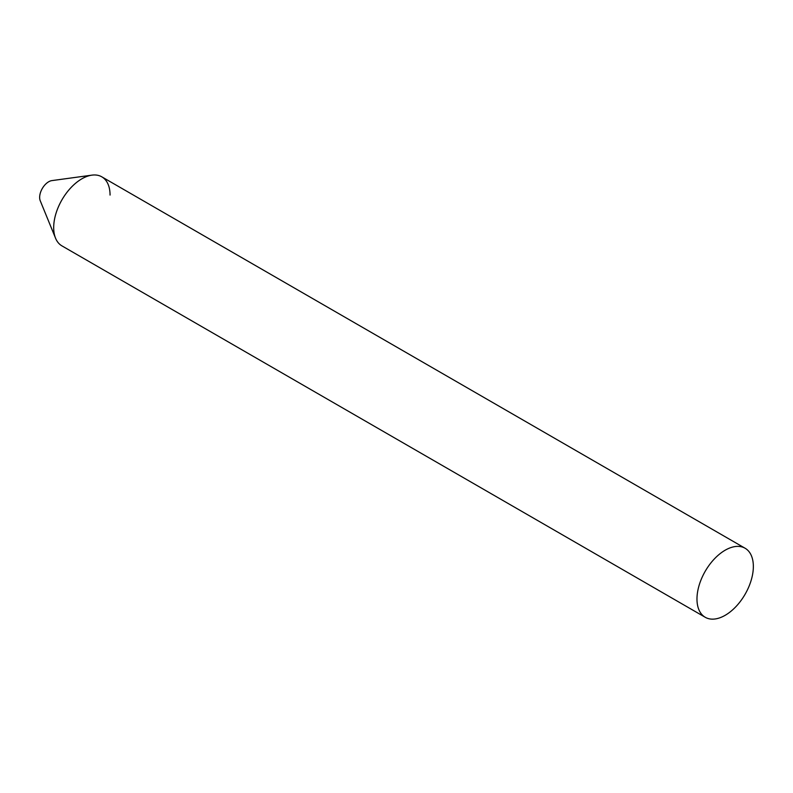 <?xml version="1.0" encoding="UTF-8"?>
<svg xmlns="http://www.w3.org/2000/svg" width="793" height="793" viewBox="0 0 793 793"><rect width="100%" height="100%" fill="white"/><g stroke="black" fill="none" stroke-linecap="round" stroke-linejoin="round"><path stroke-width="1.19" d="M745.093 548.241A39.858 23.017 120 0 0 714.374 558.916A39.858 23.017 120 0 0 696.978 599.032A39.858 23.017 120 0 0 705.235 617.281A39.858 23.017 120 0 0 735.954 606.605A39.858 23.017 120 0 0 753.35 566.489A39.858 23.017 120 0 0 745.093 548.241L101.801 176.829A39.858 23.017 120 0 0 71.083 187.515A39.858 23.017 120 0 0 53.686 227.631A39.858 23.017 -60 0 0 55.54 238.168L40.245 200.768A12.757 7.365 -60 0 1 39.65 197.398A12.757 7.365 -60 0 1 51.892 180.606L91.929 175.144A39.858 23.017 -60 0 1 110.058 195.078M705.235 617.281L61.933 245.88A39.858 23.017 120 0 1 53.686 227.631A39.858 23.017 -60 0 1 91.929 175.144"/></g></svg>
